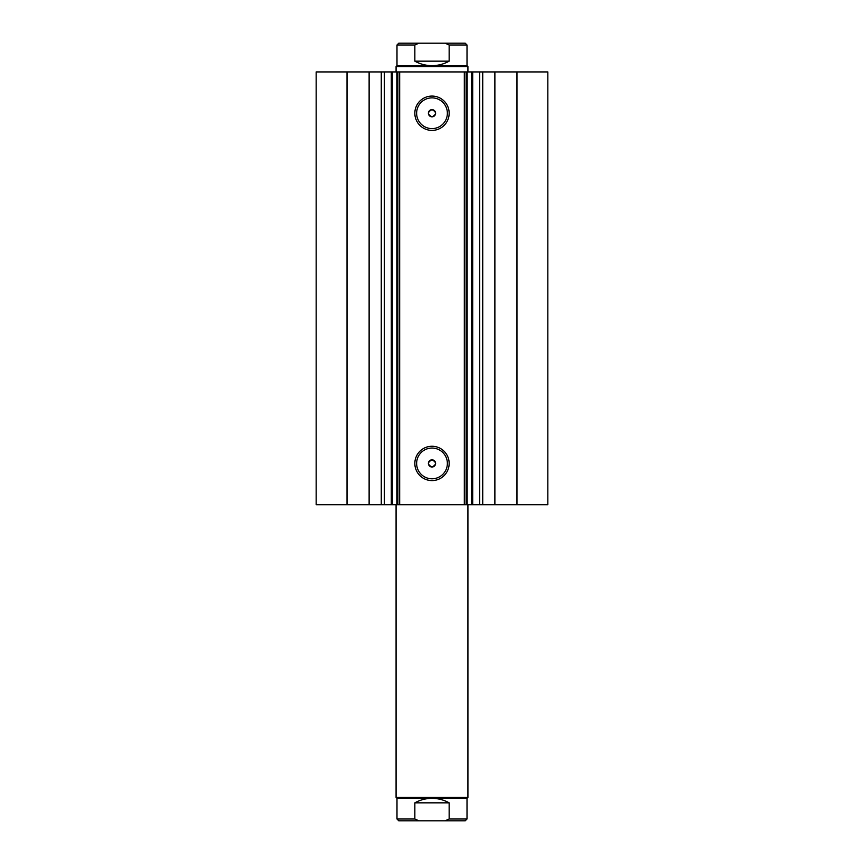<?xml version="1.0" encoding="UTF-8"?>
<svg xmlns="http://www.w3.org/2000/svg" width="864" height="864" viewBox="0 0 864 864"><rect width="100%" height="100%" fill="white"/><g stroke="black" fill="none" stroke-linecap="round" stroke-linejoin="round"><path stroke-width="1.3" d="M396.079 504.727L396.079 797.45L396.986 798.347L467.014 798.347L467.014 819.007L449.15 819.007L445.1 820.8L465.221 820.8L398.779 820.8L418.9 820.8L414.85 819.007L396.986 819.007L398.779 820.8M396.079 797.45L467.921 797.45L467.014 798.347M449.777 43.2L414.223 43.2M396.986 65.653L467.014 65.653L467.921 66.55L396.079 66.55L396.986 65.653L396.986 44.993L398.779 43.2L418.9 43.2L414.85 44.993L396.986 44.993M467.014 65.653L467.014 44.993L449.15 44.993L449.15 61.16C443.826 64.12 438.102 65.621 432 65.653C425.898 65.621 420.174 64.12 414.85 61.16L414.85 44.993M449.15 44.993L445.1 43.2L418.9 43.2M449.15 61.16L414.85 61.16M445.1 43.2L465.221 43.2L467.014 44.993M449.15 819.007L449.15 802.84C443.826 799.88 438.102 798.379 432 798.347C425.898 798.379 420.174 799.88 414.85 802.84L414.85 819.007M449.15 802.84L414.85 802.84M445.1 820.8L418.9 820.8M369.122 504.727L369.122 71.939L347.015 71.939L347.015 504.727L391.306 504.727L391.306 71.939L399.676 71.939L399.676 504.727L396.846 504.727L396.846 71.939M384.35 504.727L384.35 71.939L391.306 71.939M472.522 504.727L547.83 504.727L547.83 71.939L467.154 71.939L467.154 504.727L399.676 504.727M432 130.399A17.161 17.161 0 0 1 414.839 113.238A17.161 17.161 0 0 1 432 96.077A17.161 17.161 0 0 1 449.161 113.238A17.161 17.161 0 0 1 432 130.399M432 97.87A15.368 15.368 0 0 0 416.632 113.238A15.368 15.368 0 0 0 432 128.606A15.368 15.368 0 0 0 447.368 113.238A15.368 15.368 0 0 0 432 97.87M432 480.589A17.161 17.161 0 0 1 414.839 463.428A17.161 17.161 0 0 1 432 446.267A17.161 17.161 0 0 1 449.161 463.428A17.161 17.161 0 0 1 432 480.589M432 448.06A15.368 15.368 0 0 0 416.632 463.428A15.368 15.368 0 0 0 432 478.796A15.368 15.368 0 0 0 447.368 463.428A15.368 15.368 0 0 0 432 448.06M432 459.832A3.596 3.596 0 0 0 428.404 463.428A3.596 3.596 0 0 0 432 467.014C436.633 464.627 436.633 462.229 432 459.832C427.367 462.229 427.367 464.616 432 467.014A3.596 3.596 0 0 0 435.596 463.428A3.596 3.596 0 0 0 432 459.832M432 109.642A3.596 3.596 0 0 0 428.404 113.238A3.596 3.596 0 0 0 432 116.834C436.633 114.437 436.633 112.039 432 109.642C427.367 112.039 427.367 114.426 432 116.834A3.596 3.596 0 0 0 435.596 113.238A3.596 3.596 0 0 0 432 109.642M472.694 71.939L472.694 504.727L467.154 504.727M392.342 71.939L392.342 504.727L396.846 504.727M392.342 504.727L391.306 504.727M347.015 504.727L316.17 504.727L316.17 71.939L347.015 71.939M369.122 71.939L384.35 71.939M464.324 504.727L464.324 71.939L399.676 71.939M464.324 71.939L467.154 71.939M516.985 504.727L516.985 71.939M466.117 71.939L466.117 504.727M397.883 504.727L397.883 71.939M479.65 504.727L479.65 71.939M494.878 504.727L494.878 71.939M482.728 504.727L482.728 71.939M471.658 504.727L471.658 71.939M381.272 504.727L381.272 71.939M467.921 504.727L467.921 797.45M396.079 71.939L396.079 66.55M467.921 71.939L467.921 66.55M396.986 798.347L396.986 819.007M467.014 819.007L465.221 820.8"/></g></svg>
